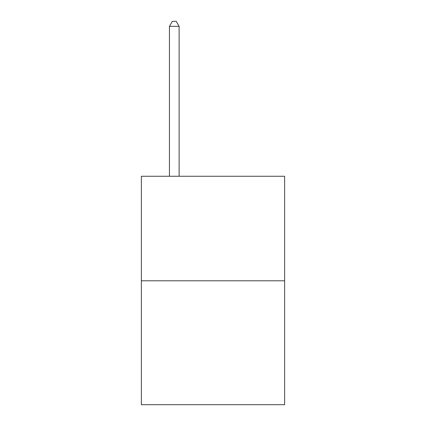 <?xml version="1.0" encoding="UTF-8"?>
<svg xmlns="http://www.w3.org/2000/svg" width="426" height="426" viewBox="0 0 426 426"><rect width="100%" height="100%" fill="white"/><g stroke="black" fill="none" stroke-linecap="round" stroke-linejoin="round"><path stroke-width="0.64" d="M284.632 280.798L284.632 176.257L141.368 176.257L141.368 404.7L284.632 404.7L284.632 280.798L141.368 280.798M179.122 176.257L179.122 26.332L169.441 26.332L169.441 176.257M169.441 26.332L172.344 21.3L176.215 21.3L179.122 26.332"/></g></svg>
